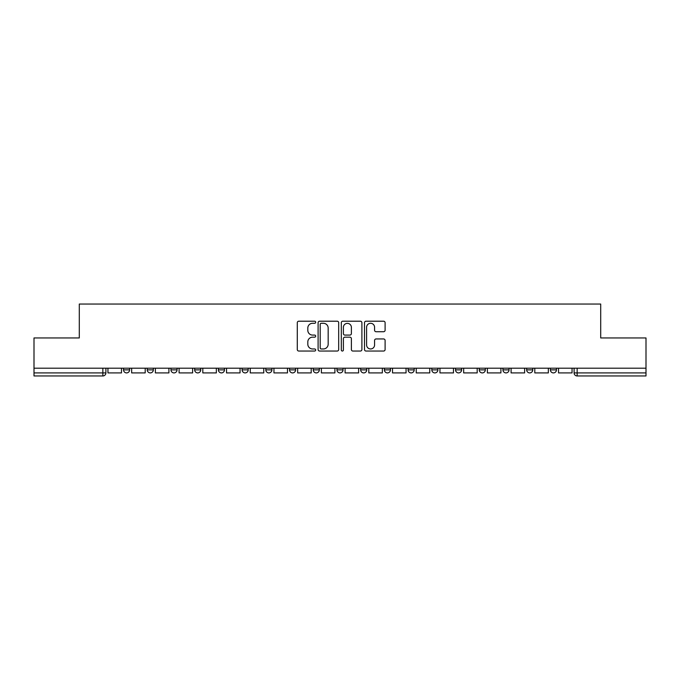 <?xml version="1.0" encoding="UTF-8"?>
<svg xmlns="http://www.w3.org/2000/svg" width="680" height="680" viewBox="0 0 680 680"><rect width="100%" height="100%" fill="white"/><g stroke="black" fill="none" stroke-linecap="round" stroke-linejoin="round"><path stroke-width="1.02" d="M315.681 322.243A1.045 1.045 0 0 0 314.636 321.207L298.784 321.207A1.496 1.496 0 0 0 297.287 322.694L297.287 349.554A1.496 1.496 0 0 0 298.784 351.041L314.636 351.041A1.045 1.045 0 0 0 315.681 349.996A1.045 1.045 0 0 0 314.636 348.959L312.579 348.959A4.777 4.777 0 0 1 307.81 344.182L307.81 341.947A4.777 4.777 0 0 1 312.579 337.17L314.636 337.17A1.045 1.045 0 0 0 315.681 336.124A1.045 1.045 0 0 0 314.636 335.078L312.579 335.078A4.777 4.777 0 0 1 307.81 330.301L307.81 328.066A4.777 4.777 0 0 1 312.579 323.289L314.636 323.289A1.045 1.045 0 0 0 315.681 322.243M526.668 368.195L526.668 369.869L532.755 369.869A3.043 3.043 0 0 1 529.712 372.912A3.043 3.043 0 0 1 526.668 369.869L526.668 368.195M502.954 368.195L502.954 369.869L509.039 369.869A3.043 3.043 0 0 1 505.996 372.912A3.043 3.043 0 0 1 502.954 369.869L502.954 368.195M384.387 368.195L384.387 369.869L390.464 369.869A3.043 3.043 0 0 1 387.43 372.912A3.043 3.043 0 0 1 384.387 369.869L384.387 368.195M313.242 368.195L313.242 369.869L319.328 369.869A3.043 3.043 0 0 1 316.285 372.912A3.043 3.043 0 0 1 313.242 369.869L313.242 368.195M265.82 368.195L265.82 369.869L271.898 369.869A3.043 3.043 0 0 1 268.855 372.912A3.043 3.043 0 0 1 265.82 369.869L265.82 368.195M242.105 368.195L242.105 369.869L248.183 369.869A3.043 3.043 0 0 1 245.149 372.912A3.043 3.043 0 0 1 242.105 369.869L242.105 368.195M194.675 369.869L194.675 368.195L194.675 369.869A3.043 3.043 0 0 0 197.719 372.912A3.043 3.043 0 0 1 194.675 369.869L200.753 369.869A3.043 3.043 0 0 1 197.719 372.912M147.245 369.869L147.245 368.195L147.245 369.869A3.043 3.043 0 0 0 150.288 372.912A3.043 3.043 0 0 1 147.245 369.869L153.331 369.869A3.043 3.043 0 0 1 150.288 372.912A3.043 3.043 0 0 0 153.331 369.869L153.331 368.195L153.331 369.869M383.605 331.721A1.496 1.496 0 0 0 385.101 330.233L385.101 322.694A1.496 1.496 0 0 0 383.605 321.207L366.001 321.207A1.496 1.496 0 0 0 364.505 322.694L364.505 349.554A1.496 1.496 0 0 0 366.001 351.041L383.605 351.041A1.496 1.496 0 0 0 385.101 349.554L385.101 340.45A1.496 1.496 0 0 0 383.605 338.954L376.074 338.954A1.496 1.496 0 0 0 374.578 340.45L374.578 344.964A3.995 3.995 0 0 1 370.591 348.959A3.995 3.995 0 0 1 366.596 344.964L366.596 327.284A3.995 3.995 0 0 1 370.591 323.289A3.995 3.995 0 0 1 374.578 327.284L374.578 330.233A1.496 1.496 0 0 0 376.074 331.721L383.605 331.721M34 368.195L34 337.951L79.297 337.951L79.297 304.045L600.703 304.045L600.703 337.951L646 337.951L646 368.195L34 368.195L34 372.912L105.901 372.912L105.901 368.195L105.901 372.912A3.043 3.043 0 0 1 102.859 375.955L34 375.955L34 372.912M338.691 322.694A1.496 1.496 0 0 0 337.203 321.207L319.591 321.207A1.496 1.496 0 0 0 318.104 322.694L318.104 349.554A1.496 1.496 0 0 0 319.591 351.041L337.203 351.041A1.496 1.496 0 0 0 338.691 349.554L338.691 322.694M342.796 321.207L360.409 321.207A1.496 1.496 0 0 1 361.896 322.694L361.896 349.554A1.496 1.496 0 0 1 360.409 351.041L352.869 351.041A1.496 1.496 0 0 1 351.381 349.554L351.381 338.657A1.496 1.496 0 0 0 349.885 337.17L344.887 337.17A1.496 1.496 0 0 0 343.392 338.657L343.392 349.996A1.045 1.045 0 0 1 342.346 351.041A1.045 1.045 0 0 1 341.309 349.996L341.309 322.694A1.496 1.496 0 0 1 342.796 321.207M574.098 368.195L574.098 372.912L646 372.912L646 375.955L577.141 375.955A3.043 3.043 0 0 1 574.098 372.912M646 368.195L646 372.912M556.461 369.869L556.461 368.195L556.461 369.869A3.043 3.043 0 0 1 553.427 372.912A3.043 3.043 0 0 1 550.384 369.869L556.461 369.869A3.043 3.043 0 0 1 553.427 372.912M550.384 368.195L550.384 369.869M532.755 368.195L532.755 369.869M509.039 368.195L509.039 369.869M485.325 368.195L485.325 369.869A3.043 3.043 0 0 1 482.281 372.912A3.043 3.043 0 0 1 479.247 369.869L485.325 369.869M479.247 368.195L479.247 369.869M461.61 368.195L461.61 369.869A3.043 3.043 0 0 1 458.567 372.912A3.043 3.043 0 0 1 455.532 369.869L461.61 369.869A3.043 3.043 0 0 1 458.567 372.912M455.532 368.195L455.532 369.869M437.894 368.195L437.894 369.869A3.043 3.043 0 0 1 434.851 372.912A3.043 3.043 0 0 1 431.817 369.869L437.894 369.869M431.817 368.195L431.817 369.869M414.179 368.195L414.179 369.869A3.043 3.043 0 0 1 411.145 372.912A3.043 3.043 0 0 1 408.102 369.869A3.043 3.043 0 0 0 411.145 372.912M408.102 368.195L408.102 369.869L414.179 369.869M390.464 368.195L390.464 369.869A3.043 3.043 0 0 1 387.43 372.912M366.758 368.195L366.758 369.869A3.043 3.043 0 0 1 363.715 372.912A3.043 3.043 0 0 1 360.672 369.869L366.758 369.869M360.672 368.195L360.672 369.869M343.043 368.195L343.043 369.869A3.043 3.043 0 0 1 340 372.912A3.043 3.043 0 0 1 336.957 369.869L343.043 369.869L343.043 368.195M336.957 368.195L336.957 369.869M319.328 368.195L319.328 369.869M295.613 368.195L295.613 369.869A3.043 3.043 0 0 1 292.57 372.912A3.043 3.043 0 0 1 289.536 369.869L295.613 369.869L295.613 368.195M289.536 368.195L289.536 369.869M271.898 369.869L271.898 368.195L271.898 369.869A3.043 3.043 0 0 1 268.855 372.912M248.183 369.869L248.183 368.195L248.183 369.869A3.043 3.043 0 0 1 245.149 372.912M224.468 368.195L224.468 369.869A3.043 3.043 0 0 1 221.433 372.912A3.043 3.043 0 0 1 218.391 369.869A3.043 3.043 0 0 0 221.433 372.912A3.043 3.043 0 0 0 224.468 369.869L224.468 368.195M218.391 368.195L218.391 369.869L224.468 369.869M200.753 368.195L200.753 369.869M177.046 368.195L177.046 369.869A3.043 3.043 0 0 1 174.004 372.912A3.043 3.043 0 0 1 170.96 369.869L177.046 369.869M170.96 368.195L170.96 369.869M129.617 368.195L129.617 369.869A3.043 3.043 0 0 1 126.573 372.912A3.043 3.043 0 0 1 123.539 369.869A3.043 3.043 0 0 0 126.573 372.912A3.043 3.043 0 0 0 129.617 369.869L129.617 368.195M123.539 368.195L123.539 369.869L129.617 369.869M321.24 323.289A1.045 1.045 0 0 0 320.195 324.334L320.195 347.913A1.045 1.045 0 0 0 321.24 348.959L323.399 348.959A4.777 4.777 0 0 0 328.176 344.182L328.176 328.066A4.777 4.777 0 0 0 323.399 323.289L321.24 323.289M351.381 327.361A3.995 3.995 0 0 0 347.387 323.365A3.995 3.995 0 0 0 343.392 327.361L343.392 333.591A1.496 1.496 0 0 0 344.887 335.078L349.885 335.078A1.496 1.496 0 0 0 351.381 333.591L351.381 327.361M121.482 368.195L121.482 372.912L107.95 372.912L107.95 368.195M145.197 368.195L145.197 372.912L131.665 372.912L131.665 368.195M168.912 368.195L168.912 372.912L155.38 372.912L155.38 368.195M192.627 368.195L192.627 372.912L179.095 372.912L179.095 368.195M216.342 368.195L216.342 372.912L202.81 372.912L202.81 368.195M240.049 368.195L240.049 372.912L226.525 372.912L226.525 368.195M263.764 368.195L263.764 372.912L250.24 372.912L250.24 368.195M287.478 368.195L287.478 372.912L273.955 372.912L273.955 368.195M311.194 368.195L311.194 372.912L297.661 372.912L297.661 368.195M334.909 368.195L334.909 372.912L321.376 372.912L321.376 368.195M358.624 368.195L358.624 372.912L345.091 372.912L345.091 368.195M382.339 368.195L382.339 372.912L368.806 372.912L368.806 368.195M406.045 368.195L406.045 372.912L392.522 372.912L392.522 368.195M429.76 368.195L429.76 372.912L416.236 372.912L416.236 368.195M453.475 368.195L453.475 372.912L439.952 372.912L439.952 368.195M477.19 368.195L477.19 372.912L463.658 372.912L463.658 368.195M500.905 368.195L500.905 372.912L487.373 372.912L487.373 368.195M524.62 368.195L524.62 372.912L511.088 372.912L511.088 368.195M548.335 368.195L548.335 372.912L534.803 372.912L534.803 368.195M572.05 368.195L572.05 372.912L558.518 372.912L558.518 368.195M102.859 368.195L102.859 375.955M577.141 368.195L577.141 375.955"/></g></svg>
